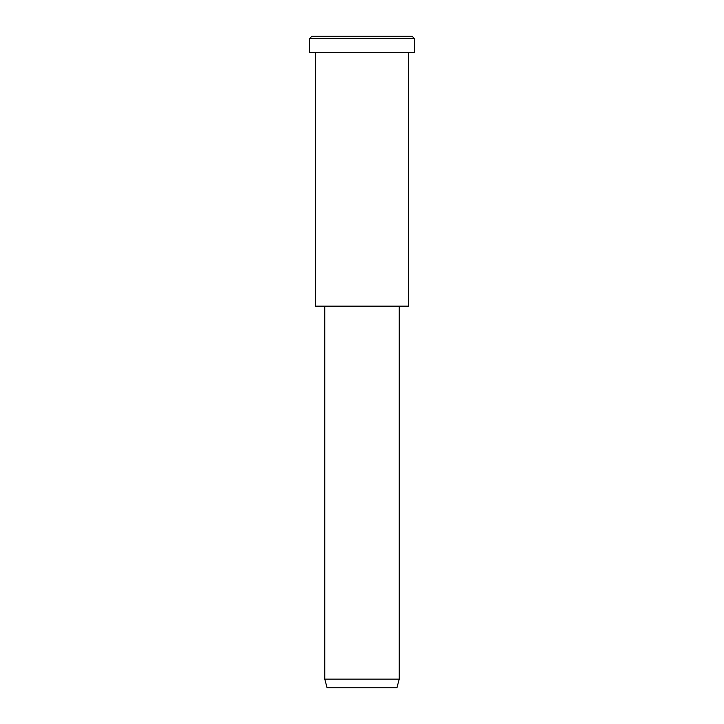 <?xml version="1.0" encoding="UTF-8"?>
<svg xmlns="http://www.w3.org/2000/svg" width="724" height="724" viewBox="0 0 724 724"><rect width="100%" height="100%" fill="white"/><g stroke="black" fill="none" stroke-linecap="round" stroke-linejoin="round"><path stroke-width="1.09" d="M414.363 52.49L309.637 52.49L414.363 52.49L414.363 38.526L412.037 36.2L311.963 36.2L412.037 36.2L414.363 38.526L309.637 38.526L414.363 38.526L309.637 38.526L414.363 38.526L414.363 52.49L335.818 52.49M399.232 679.112L396.906 687.8L327.094 687.8L396.906 687.8L399.232 679.112L324.768 679.112L399.232 679.112L324.768 679.112L399.232 679.112L399.232 306.152L324.768 306.152L399.232 306.152L399.232 679.112M396.906 687.8L344.543 687.8M408.544 306.152L315.456 306.152L408.544 306.152L408.544 52.49L315.456 52.49L408.544 52.49L408.544 306.152L338.732 306.152M336.986 36.2L412.037 36.2M311.963 36.2L309.637 38.526L309.637 52.49M327.094 687.8L324.768 679.112L324.768 306.152M315.456 52.49L315.456 306.152"/></g></svg>
